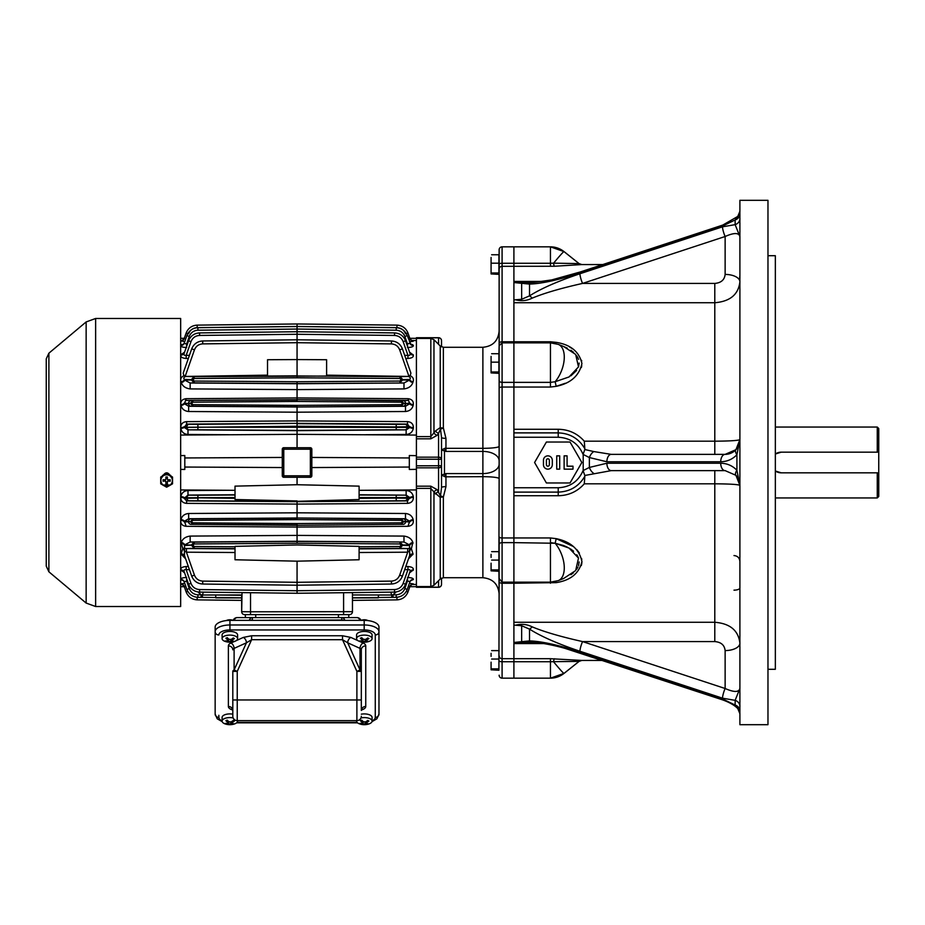 <?xml version="1.0" encoding="UTF-8"?>
<svg xmlns="http://www.w3.org/2000/svg" width="925" height="925" viewBox="0 0 925 925"><rect width="100%" height="100%" fill="white"/><g stroke="black" fill="none" stroke-linecap="round" stroke-linejoin="round"><path stroke-width="1.39" d="M491.637 353.72L498.91 353.72L498.91 373.342L491.083 372.902L491.083 356.391M491.083 365.259L491.083 359.49M491.083 372.405L491.083 368.855M498.91 362.149L491.637 362.149M498.91 371.966L491.637 371.966M242.038 592.601L241.668 611.691L250.536 611.795L250.536 614.639L245.368 614.639L245.368 617.599L245.368 614.639L244.628 614.639L349.5 614.639L348.76 614.639L348.76 617.599L252.375 617.599L252.375 620.016A4.428 2.012 180 0 0 249.843 620.374M348.76 614.639L338.423 614.639L338.423 617.599M416.412 489.926L359.097 490.331M407.497 503.362L407.52 500.899L404.826 500.749L297.064 501.651L407.52 500.899L409.856 497.592L406.144 495.083L406.133 490.539C410.087 490.84 412.481 492.852 413.29 496.563L413.371 497.268C413.348 500.98 411.394 503.015 407.497 503.362L297.064 504.09L297.064 512.808L405.474 513.491C409.602 513.907 412.157 515.919 413.14 519.515L413.278 520.197C413.706 523.77 411.926 525.816 407.948 526.313L409.706 521.238L405.485 518.728L297.064 518L297.064 512.808L188.654 513.491C184.526 513.907 181.971 515.919 180.976 519.515L180.849 520.197C180.421 523.77 182.202 525.816 186.179 526.313L184.422 521.238L188.642 518.728L297.064 518L401.207 518.867L403.786 521.723L409.833 521.943A3.688 1.734 -10.7 0 1 413.278 520.197M407.948 526.313L297.064 527.065L297.064 535.402L403.971 536.084C408.677 536.731 411.637 538.859 412.839 542.455L411.394 548.779L413.047 554.052L408.457 558.92M413.14 570.355A3.688 3.214 -160.7 0 0 409.706 572.39L409.833 572.02C410.538 570.216 409.914 569.43 407.971 569.627L407.948 566.539C411.937 566.852 413.706 567.996 413.278 569.985L409.555 572.829M407.497 577.512C411.394 577.628 413.359 578.264 413.371 579.432L410.527 580.877M409.393 583.27L413.394 583.918L412.076 584.265M390.743 592.139L391.726 595.006L378.383 594.995L378.394 597.515L352.46 597.827L396.235 597.307L393.009 597.342L392.998 594.821L391.726 595.006L396.212 594.787C400.363 594.509 403.231 592.451 404.826 588.612L407.243 589.398C405.208 594.324 401.542 596.96 396.235 597.307C401.542 596.96 405.208 594.324 407.243 589.398L409.925 581.744A3.688 3.515 -160.7 0 1 413.371 579.432L413.394 579.166M184.734 583.27L180.733 583.918L182.052 584.265M186.619 577.512C182.734 577.628 180.768 578.264 180.757 579.432L183.601 580.877M180.849 569.985A3.688 3.203 -19.3 0 1 184.295 572.02L188.561 584.184L184.295 572.02C183.589 570.216 184.214 569.43 186.156 569.627L186.179 566.539C182.19 566.852 180.41 567.996 180.849 569.985L184.572 572.829M359.097 546.768L399.924 546.478L401.08 545.38L399.924 543.958L297.064 543.241L297.064 535.402L190.157 536.084C185.451 536.731 182.491 538.859 181.288 542.455L182.734 548.779L181.069 554.052L185.671 558.92M180.757 497.268C180.78 500.98 182.734 503.015 186.619 503.362L297.064 504.09L297.064 501.651L186.607 500.899L184.202 498.321A3.688 1.052 6 0 0 180.757 497.268L180.838 496.563C181.647 492.852 184.04 490.84 187.995 490.539L187.983 495.083L235.019 494.759M180.664 489.949L235.019 490.331M180.664 435.051L297.064 434.357L297.064 423.673L396.212 424.332L396.235 426.922L297.064 426.252L184.272 427.408L186.607 424.101L297.064 423.349L297.064 420.91L186.619 421.638C182.734 421.997 180.768 424.02 180.757 427.732L180.838 428.437C181.658 432.148 184.04 434.16 187.995 434.461L187.983 429.917L184.272 427.408A3.688 1.029 174.2 0 1 180.838 428.437M405.474 411.509L405.485 406.272L401.207 406.133L401.196 404.653L402.618 403.554L401.196 402.178L401.207 400.698L407.971 400.456L297.064 399.692L401.207 400.698L403.786 403.277L401.207 406.133L297.064 407L405.485 406.272L409.706 403.762L407.948 398.687C411.937 399.195 413.706 401.23 413.278 404.803L413.14 405.485C412.157 409.093 409.59 411.093 405.474 411.509L297.064 412.192L297.064 407L188.642 406.272L184.422 403.762L186.179 398.687C182.19 399.195 180.41 401.23 180.849 404.803L180.976 405.485C181.971 409.093 184.537 411.093 188.654 411.509L297.064 412.192L297.064 420.91L407.497 421.638C411.394 421.997 413.359 424.02 413.371 427.732L413.29 428.437C412.469 432.148 410.087 434.16 406.133 434.461L406.144 429.917L409.856 427.408L407.52 424.101L297.064 423.349L197.904 424.332L197.892 427.177L186.885 427.257A2.59 2.44 -93.3 0 0 189.301 429.847L197.904 429.767L197.892 427.177L409.856 427.408A3.688 1.029 5.8 0 0 413.29 428.437M183.983 375.654L185.347 375.874L194.458 349.823L191.695 348.887C193.718 343.961 197.395 341.325 202.702 340.967C197.395 341.325 193.718 343.961 191.695 348.887L183.196 373.157L183.983 375.654C181.046 377.111 180.074 379.181 181.069 381.875L181.288 382.545C182.502 386.153 185.451 388.28 190.157 388.916L297.064 389.598L297.064 397.935L186.179 398.687M180.849 355.015C180.421 357.015 182.202 358.16 186.179 358.461L186.156 355.373C184.214 355.582 183.589 354.784 184.295 352.98L188.561 340.816L184.295 352.98A3.688 3.203 -160.7 0 1 180.849 355.015L180.976 354.645A3.688 3.214 -160.7 0 0 184.422 352.61L184.272 352.968M184.572 352.171L180.976 354.645M183.636 344.088L180.757 345.568C180.78 346.736 182.734 347.372 186.619 347.488M181.358 340.816L184.734 341.73M187.821 333.567L186.145 333.035C188.168 328.121 191.845 325.484 197.152 325.126C191.845 325.484 188.168 328.121 186.145 333.035L184.202 338.562A3.688 3.677 19.3 0 1 180.757 341.013L180.93 340.909M181.184 341.337L180.733 341.082A3.688 3.677 19.3 0 0 184.179 338.631L186.145 333.035M183.219 344.424L184.272 343.036A3.688 3.527 -160.7 0 1 180.838 345.36L181.092 345.013M181.612 344.69L182.329 344.412M180.733 345.834L180.757 345.568A3.688 3.515 -160.7 0 0 184.202 343.256L186.885 335.602C188.92 330.676 192.585 328.04 197.892 327.693C192.585 328.04 188.92 330.676 186.885 335.602L189.301 336.388C190.897 332.549 193.764 330.491 197.904 330.213L197.892 327.693L297.064 326.525L396.235 327.693C401.542 328.04 405.208 330.676 407.243 335.602L410.908 344.424M410.492 344.088L413.036 345.013M412.515 344.69L411.798 344.412M412.943 341.337L409.393 341.73M406.306 333.567L407.983 333.035C405.959 328.121 402.283 325.484 396.975 325.126C402.283 325.484 405.959 328.121 407.983 333.035C405.959 328.121 402.283 325.484 396.975 325.126C402.283 325.484 405.959 328.121 407.983 333.035L409.925 338.562A3.688 3.677 160.7 0 0 413.371 341.013L413.394 341.082A3.688 3.677 160.7 0 1 409.948 338.631L407.983 333.035L409.948 338.631L408.307 338.619M409.856 343.036A3.688 3.527 -19.3 0 0 413.29 345.36L413.371 345.568C413.348 346.736 411.394 347.372 407.497 347.488M409.555 352.171L413.278 355.015C413.706 357.015 411.926 358.16 407.948 358.461L407.971 355.373C409.914 355.582 410.538 354.784 409.833 352.98L409.856 352.968M410.145 375.654L408.781 375.874L399.669 349.823L402.433 348.887C400.409 343.961 396.733 341.325 391.425 340.967C396.733 341.325 400.409 343.961 402.433 348.887L410.92 373.157L410.145 375.654C413.082 377.111 414.053 379.181 413.047 381.875L412.839 382.545C411.625 386.153 408.677 388.28 403.971 388.916L297.064 389.598L297.064 381.759L194.204 381.042L193.048 379.932L194.204 378.522L297.064 377.805L297.064 375.955L399.935 376.672L402.826 379.62L399.935 382.892L399.924 381.042L401.08 379.62L399.924 378.522L297.064 377.805M416.412 435.074L297.064 434.357L297.064 447.723M297.064 561.174L235.019 559.764L235.019 546.374L297.064 544.964L359.097 546.374L359.097 559.764L297.064 561.174L297.064 582.299L391.414 581.108C395.391 580.842 398.143 578.865 399.669 575.177L407.705 552.19L407.705 548.537L409.717 548.178A3.688 1.746 -123.4 0 1 411.394 548.779A3.688 1.792 122.7 0 0 409.717 550.757A3.688 1.387 66 0 1 409.717 548.178L409.393 544.883L403.982 542.004L297.064 541.275L190.145 542.004L184.722 544.883L191.302 545.068L194.192 548.328L235.019 548.606M403.15 400.664A2.59 2.44 87.5 0 1 405.566 403.242L402.618 403.277M402.618 403.554L409.706 403.762A3.688 1.711 -169.5 0 0 413.14 405.485M401.08 379.932L409.393 380.117L403.982 382.996L297.064 383.725L190.145 382.996L184.722 380.117L184.514 379.435L191.302 379.62L194.192 376.672L326.606 376.047L326.606 359.733L297.064 359.571L297.064 323.97L396.975 325.126L297.064 323.97L396.975 325.126L396.964 327.647L297.064 326.49L197.164 327.647L197.152 325.126L297.064 323.97M413.14 519.515A3.688 1.711 -10.5 0 0 409.706 521.238L402.618 521.446L401.196 520.347L401.207 518.867L403.15 518.832A2.59 2.44 87.5 0 1 405.566 521.411L405.566 521.758A2.59 2.44 -87.5 0 1 403.15 524.336L297.064 525.308L403.15 524.336M402.618 521.723L403.786 521.723L401.207 524.302L401.196 522.822L402.618 521.446M311.829 467.553L409.324 467.044L409.324 469.472L416.412 469.333L416.412 488.388L416.412 486.18L430.83 486.18L437.097 489.637A4.428 2.787 -36.1 0 0 433.964 492.019L430.83 488.388L416.412 488.388L416.412 586.658L409.324 586.716M311.829 449.145L311.829 475.855M310.418 477.265L283.767 477.277A1.48 1.48 0 0 1 282.287 475.797L282.298 475.855M186.619 503.362L186.607 500.899L189.301 500.749L297.064 501.327L359.097 499.523L359.097 486.134L297.064 484.723L297.064 477.277M352.46 600.383L396.975 599.874C402.283 599.516 405.959 596.879 407.983 591.965C405.959 596.879 402.283 599.516 396.975 599.874L352.46 600.383L352.46 597.885L378.302 597.897M393.009 597.342L378.394 597.515M368.508 597.897L357.628 597.885M352.46 594.96L378.383 594.995L352.46 594.96L352.46 593.191L352.46 611.691L352.46 598.394M352.46 597.827L352.46 595.295L352.46 597.827M394.917 597.319L392.535 597.353M352.46 595.943L352.46 598.209M413.371 583.987A3.688 3.677 19.3 0 0 409.925 586.438L407.983 591.965L409.948 586.369L408.307 586.381M409.925 586.438L412.261 584.218L409.948 586.369A3.688 3.677 19.3 0 1 413.394 583.918M407.243 589.398L409.856 581.964A3.688 3.527 -160.7 0 1 413.29 579.64M409.925 581.744L407.52 580.912L407.497 578.668M395.958 592L392.998 594.821M413.278 569.985A3.688 3.203 -160.7 0 0 409.833 572.02L405.566 584.184C403.543 589.109 399.866 591.746 394.559 592.093C399.866 591.746 403.543 589.109 405.566 584.184L403.15 583.374L407.971 569.627L404.699 569.661M359.097 552.526L407.705 552.19L409.717 550.757L409.613 555.601L402.433 576.113C400.409 581.039 396.733 583.675 391.425 584.033C396.733 583.675 400.409 581.039 402.433 576.113L399.669 575.177M413.29 496.563A3.688 1.029 174.2 0 0 409.856 497.592L359.097 497.569M396.212 500.668L396.235 498.078L409.925 498.321A3.688 1.052 174 0 1 413.371 497.268M399.924 543.958L399.935 542.108L402.826 545.068L399.935 548.328L359.097 548.606M395.31 592.058L395.553 592.74M352.09 592.601L352.46 593.191M409.324 467.044L409.324 455.528L416.412 455.667L416.412 338.342L409.324 338.284M409.393 556.214A3.688 2.717 -160.7 0 1 412.839 554.642M409.613 555.601A3.688 2.694 -160.7 0 1 413.047 554.052M413.047 543.125A3.688 2.382 -17.2 0 0 409.613 545.565L401.08 545.38M412.839 542.455A3.688 2.37 -17 0 0 409.393 544.883L401.08 545.068M403.971 536.084L403.982 542.004L297.064 541.391L194.192 542.108L191.302 545.068L193.048 545.068L194.204 543.958L194.192 542.108L190.145 542.004L190.157 536.084M405.474 513.491L405.485 518.728L403.15 518.832M282.298 449.145L282.287 449.203A1.48 1.48 0 0 1 283.767 447.723L310.418 447.735M409.324 457.956L311.829 457.447M186.179 526.313L297.064 527.065L297.064 525.308L190.978 524.336A2.59 2.44 -92.5 0 1 188.561 521.758L184.295 521.943A3.688 1.734 -169.3 0 0 180.849 520.197M391.414 581.108L391.425 584.033L297.064 585.213L297.064 582.299L202.714 581.108C198.736 580.842 195.984 578.865 194.458 575.177L186.422 552.19L186.422 548.537L184.41 548.178A3.688 1.746 -56.6 0 0 182.734 548.779A3.688 1.792 57.3 0 1 184.41 550.757A3.688 1.387 114 0 0 184.41 548.178L184.722 544.883A3.688 2.37 -163 0 0 181.288 542.455M297.064 592.162L297.064 593.272L199.569 592.093C194.262 591.746 190.585 589.109 188.561 584.184C190.585 589.109 194.262 591.746 199.569 592.093L199.58 589.56L297.064 590.728L394.547 589.56L394.559 592.093L297.064 593.272L297.064 582.299M404.699 355.339L407.971 355.373L403.15 341.626L405.566 340.816C403.543 335.891 399.866 333.254 394.559 332.908C399.866 333.254 403.543 335.891 405.566 340.816L409.833 352.98A3.688 3.203 -19.3 0 0 413.278 355.015M407.497 346.332L407.52 344.088L404.826 336.388L407.243 335.602C405.208 330.676 401.542 328.04 396.235 327.693L297.064 326.525L297.064 329.057L396.212 330.213L396.235 327.693M406.711 344.077L409.925 343.256A3.688 3.515 -19.3 0 0 413.371 345.568M412.839 382.545A3.688 2.37 -163 0 1 409.393 380.117L409.613 379.435C410.885 378.198 410.446 377.203 408.295 376.44L326.606 375.145M413.371 427.732A3.688 1.052 6 0 1 409.925 426.679L396.235 426.922L396.212 429.767L297.064 430.426L197.904 429.767M407.497 421.638L407.52 424.101L404.826 424.251A2.59 2.44 86.7 0 1 407.243 426.841L407.243 427.257A2.59 2.44 -86.7 0 1 404.826 429.847L396.212 429.767M403.15 406.167A2.59 2.44 -87.5 0 0 405.566 403.589L409.833 403.057A3.688 1.734 -169.3 0 0 413.278 404.803M193.048 379.62L191.302 379.932L194.192 382.892L297.064 383.609L403.982 382.996L403.971 388.916M401.08 379.62L409.613 379.435A3.688 2.382 -162.8 0 0 413.047 381.875M413.14 354.645A3.688 3.214 -19.3 0 1 409.706 352.61M394.559 332.908L297.064 331.728L394.559 332.908L394.547 335.44L297.064 334.272L297.064 331.728L199.569 332.908C194.262 333.254 190.585 335.891 188.561 340.816C190.585 335.891 194.262 333.254 199.569 332.908L199.58 335.44L297.064 334.272M297.064 339.787L391.425 340.967L391.414 343.892L297.064 342.701L297.064 339.787L202.702 340.967L297.064 339.787M401.196 402.178L297.064 401.45L297.064 399.97L186.156 400.456L297.064 399.692L297.064 397.935L407.948 398.687M283.709 477.265L283.767 475.797L282.287 475.797L282.287 449.203L283.767 449.203L283.767 475.797L310.361 475.797L310.361 477.277A1.48 1.48 0 0 0 311.829 475.797L310.361 475.797L310.361 449.203L283.767 449.203L283.709 447.735M311.829 449.203A1.48 1.48 0 0 0 310.361 447.723L310.361 449.203L311.829 449.203M191.51 521.446L192.932 520.347L192.92 518.867L190.342 521.723L188.561 521.758L191.51 521.446L190.342 521.723L192.92 524.302L297.064 525.03L297.064 523.55L192.932 522.822L191.51 521.723M401.196 520.347L297.064 519.619L297.064 518.15L190.978 518.832A2.59 2.44 92.5 0 0 188.561 521.411L184.422 521.238A3.688 1.711 -169.5 0 0 180.976 519.515M399.924 546.478L399.935 548.328L407.705 548.537L359.097 548.872M190.978 400.664A2.59 2.44 92.5 0 0 188.561 403.242L190.342 403.277L192.92 406.133L192.932 404.653L191.51 403.277L192.932 402.178L297.064 401.45M188.654 411.509L188.642 406.272L190.978 406.167L297.064 406.85L297.064 405.381L192.932 404.653M326.606 375.885L408.295 376.44L399.935 376.672L399.924 378.522M297.064 500.934L235.019 499.523L235.019 486.134L297.064 484.723M250.536 592.705L250.536 611.795L352.46 611.691A2.96 2.96 0 0 1 349.5 614.639M297.064 375.851L297.064 359.571L267.522 359.733L267.522 376.047L297.064 375.851M192.932 402.178L192.92 400.698L190.342 403.277L191.51 403.277M191.51 403.554L184.422 403.762A3.688 1.711 -10.5 0 1 180.976 405.485M180.664 469.391L184.803 469.472L184.803 467.044L282.287 467.553M198.389 597.365L197.164 597.353L197.152 599.874C191.845 599.516 188.168 596.879 186.145 591.965C188.168 596.879 191.845 599.516 197.152 599.874L241.668 600.383L197.152 599.874L241.668 600.383L241.668 597.885L215.826 597.897M241.668 595.295L241.668 597.827L197.892 597.307C192.585 596.96 188.92 594.324 186.885 589.398C188.92 594.324 192.585 596.96 197.892 597.307L241.668 597.827L241.668 595.295L215.745 594.995L215.733 597.515M198.17 592L201.13 594.821L202.402 595.006L201.13 594.821L201.118 597.342M203.384 592.139L202.402 595.006L241.668 594.96M225.619 597.897L236.499 597.885M199.21 597.319L201.592 597.353M180.757 583.987A3.688 3.677 160.7 0 1 184.202 586.438L186.145 591.965L184.179 586.369L186.145 591.965L187.821 591.433M180.733 583.918A3.688 3.677 160.7 0 1 184.179 586.369L185.821 586.381M180.838 579.64A3.688 3.527 -19.3 0 1 184.272 581.964L186.885 589.398L189.301 588.612L186.607 580.912L186.619 578.668M180.757 579.432A3.688 3.515 -19.3 0 1 184.202 581.744L186.7 581.166M235.019 552.526L186.422 552.19L184.41 550.757L184.514 555.601L191.695 576.113L184.722 556.214A3.688 2.717 -19.3 0 0 181.288 554.642M197.904 500.668L197.892 498.078L184.202 498.321L187.983 495.083L189.301 495.153A2.59 2.44 93.3 0 0 186.885 497.743L235.019 497.569M191.695 576.113C193.718 581.039 197.395 583.675 202.702 584.033C197.395 583.675 193.718 581.039 191.695 576.113L194.458 575.177M198.806 592.058L198.574 592.74M244.628 614.639A2.96 2.96 0 0 1 241.668 611.691L241.668 598.394M184.295 586.716L180.664 586.681M184.803 467.044L184.803 455.528L180.664 455.609M184.272 572.032L184.422 572.39A3.688 3.214 -19.3 0 0 180.976 570.355M184.514 555.601A3.688 2.694 -19.3 0 0 181.069 554.052M181.069 543.125A3.688 2.382 -162.8 0 1 184.514 545.565L193.048 545.068M188.654 513.491L188.642 518.728L190.978 518.832M189.301 500.749A2.59 2.44 -93.3 0 1 186.885 498.159L184.272 497.592A3.688 1.029 5.8 0 0 180.838 496.563M184.803 457.956L282.287 457.447M202.714 581.108L202.702 584.033L297.064 585.213M180.664 338.319L184.295 338.284M185.821 338.619L184.179 338.631M186.619 346.332L186.607 344.088L184.202 343.256M181.069 381.875A3.688 2.382 -17.2 0 0 184.514 379.435C183.242 378.198 183.682 377.203 185.833 376.44L267.522 375.145M180.757 427.732A3.688 1.052 174 0 0 184.202 426.679L186.885 426.841A2.59 2.44 93.3 0 1 189.301 424.251L186.607 424.101L186.619 421.638M190.978 406.167A2.59 2.44 -92.5 0 1 188.561 403.589L184.295 403.057A3.688 1.734 -10.7 0 1 180.849 404.803M193.048 379.932L184.722 380.117A3.688 2.37 -17 0 1 181.288 382.545M194.204 381.042L194.192 382.892L190.145 382.996L190.157 388.916M192.932 522.822L192.92 524.302L190.978 524.336M235.019 546.768L194.204 546.478L194.192 548.328L186.422 548.537L235.019 548.872M267.522 375.885L185.833 376.44L194.192 376.672L194.204 378.522M491.083 554.318L491.083 557.417M491.637 551.658L498.91 551.658L498.91 571.28L491.083 570.841L491.083 563.186M491.083 570.332L491.083 566.794M498.91 569.893L491.637 569.893M498.91 560.087L491.637 560.087M491.637 254.757L498.91 254.757L498.91 274.378L491.083 273.939L491.083 257.428M491.083 273.43L491.083 269.892M491.083 266.284L491.083 260.515M498.91 263.186L491.637 263.186M498.91 272.991L491.637 272.991M46.25 497.951L46.25 486.134M46.25 482.445L46.25 472.097M46.25 467.668L46.25 457.332M46.25 501.639L46.25 500.911L46.25 501.639M46.25 556.295L46.25 552.607M46.25 438.866L46.25 427.049M46.25 408.584L46.25 409.324M46.25 424.089L46.25 423.361L46.25 424.089M46.25 453.632L46.25 441.815M48.886 571.8L46.25 566.146L46.25 358.854L48.886 353.2L48.886 571.8L86.141 603.065L86.141 321.935L48.886 353.2M46.25 469.148L46.25 468.408M46.25 456.592L46.25 455.852M95.633 606.522L180.664 606.522L180.664 318.478L95.633 318.478L95.633 606.522L86.141 603.065M170.57 485.001L162.708 485.001M162.199 477.115C165.159 471.415 168.107 471.415 171.067 477.115M170.408 485.093L166.673 487.174M166.639 487.197L160.73 483.81L160.73 477.046L166.639 473.658L172.547 477.046L172.547 483.81L166.639 487.197L162.858 485.093M166.639 473.658L170.743 475.45M162.534 475.45L166.639 473.103M166.639 486.215A5.758 5.723 -0 0 1 161.644 477.647A5.758 5.723 -0 0 1 171.622 477.647A5.758 5.723 -0 0 1 166.639 486.215M165.899 481.694L165.899 484.018L167.379 484.018L167.379 481.694A0.74 0.728 -0 0 1 168.107 480.965L170.177 480.965L170.177 479.763L168.107 479.763A0.74 0.728 180 0 1 167.379 479.034L167.379 476.988L165.899 476.988L165.899 479.034A0.74 0.728 180 0 1 165.159 479.763L163.089 479.763L163.089 481.231L165.159 480.965A0.74 0.728 -0 0 1 165.899 481.694L165.899 483.752L167.379 483.752L167.379 481.694M165.899 481.971A0.74 0.728 180 0 0 165.159 481.231M168.107 480.965L170.177 481.231L170.177 479.763M168.107 481.231A0.74 0.728 180 0 0 167.379 481.971M163.089 479.763L163.089 480.965L165.159 480.965M167.379 478.768L167.379 476.988M165.899 476.988L165.899 478.768M341.753 620.374L341.753 617.599L356.888 617.599L348.76 617.599M233.135 620.374A4.428 4.428 0 0 1 237.239 617.599L252.375 617.599A4.428 3.307 90 0 0 249.299 620.374M237.239 617.599A4.428 3.307 90 0 0 234.175 620.374M252.375 620.374L341.753 620.016A4.428 2.012 0 0 1 344.285 620.374M360.993 620.374A4.428 4.428 0 0 0 356.888 617.599A4.428 3.307 90 0 1 359.952 620.374M356.645 720.644A7.758 3.515 180 0 0 356.576 721.107A7.758 3.515 180 0 0 358.345 723.35A7.758 3.515 180 0 0 359.883 723.997A14.684 14.684 0 0 0 368.786 723.997A7.758 3.515 180 0 0 372.081 721.107L372.081 717.43A7.758 3.515 180 0 0 361.317 714.181M361.941 723.269L362.149 722.321L361.941 723.269A14.65 10.071 118.8 0 1 359.779 723.408A13.736 7.793 69.5 0 0 360.912 724.032A14.65 10.071 -61.2 0 0 363.074 723.882L363.074 722.101A1.48 0.671 -0 0 1 363.768 721.962M366.716 721.199L366.716 722.518A14.65 10.071 -61.2 0 0 368.878 721.038A13.736 7.793 -110.5 0 1 367.757 720.425A14.65 10.071 118.8 0 1 365.595 721.893L363.513 721.812A14.65 8.302 -110.5 0 1 361.721 720.159A13.736 9.447 118.8 0 1 360.357 720.668A14.65 8.302 69.5 0 0 362.149 722.321L362.149 720.587M366.716 722.518L366.52 723.466L366.716 722.518M364.97 722.113A1.48 0.671 -0 0 1 365.155 722.194L365.155 723.974A14.65 8.302 69.5 0 0 366.936 724.287A13.736 9.447 -61.2 0 0 368.3 723.778A14.65 8.302 -110.5 0 1 366.52 723.466M365.155 723.974L363.074 723.882M372.081 721.107A7.758 3.515 180 0 0 360.97 717.939M360.912 723.396L360.912 724.032M362.484 722.332L363.074 722.101M365.155 722.194L366.184 722.76M366.936 723.581L366.936 724.287M362.473 720.922A1.48 0.671 -0 0 1 362.484 720.968L362.484 722.83M359.663 641.441L363.155 643.025A8.868 4.024 -0 0 1 365.745 645.87A4.428 3.943 -0 0 0 361.317 649.824L361.317 710.446A4.428 3.943 0 0 1 365.745 706.503A8.868 4.024 -0 0 1 363.155 709.348L361.328 710.169M350.829 637.429A4.428 2.787 114.4 0 0 347.696 642.794L342.504 639.707L251.623 639.707L237.239 671.377L237.239 720.644L356.888 720.644L356.888 671.377L360.022 669.954L360.022 648.39L347.696 642.794L360.022 669.954A4.428 2.012 180 0 1 361.317 671.377L356.888 671.377L342.504 639.707L342.504 635.753L350.829 637.429L358.137 640.747M356.888 720.644A4.428 4.428 0 0 0 361.317 716.216M232.811 671.377L232.811 699.971L232.811 671.377L237.239 671.377L234.106 669.954A4.428 2.012 180 0 0 232.811 671.377M237.239 720.644A4.428 4.428 0 0 1 232.811 716.216L232.811 699.971L361.317 699.971M218.855 715.291L218.855 717.395A3.688 3.295 180 0 1 215.155 714.1L215.155 627.081A14.777 6.706 -0 0 1 229.932 620.374L229.932 624.976L364.196 624.976L364.196 620.374L229.932 620.374M364.196 620.374A14.777 6.706 -0 0 1 378.972 627.081L378.972 714.1A3.688 3.295 180 0 1 375.272 717.395L375.272 634.978A11.077 5.03 180 0 0 364.196 629.948L229.932 629.948A11.077 5.03 180 0 0 218.855 634.978A3.688 3.295 180 0 1 215.155 631.683A14.777 6.706 -0 0 1 229.932 624.976L229.932 629.948M251.623 635.753L251.623 639.707L246.432 642.794A4.428 2.787 65.6 0 0 243.298 637.429L251.623 635.753L342.504 635.753M570.031 482.966L581.848 462.5L570.031 442.034L546.398 442.034L534.581 462.5L546.398 482.966L570.031 482.966M552.306 464.72A4.428 4.428 0 0 1 547.877 469.148A4.428 4.428 0 0 1 543.449 464.72L543.449 460.28A4.428 4.428 0 0 1 547.877 455.852A4.428 4.428 0 0 1 552.306 460.28L552.306 464.72M546.398 464.72L546.398 460.28A1.48 1.48 0 0 1 547.877 458.812A1.48 1.48 0 0 1 549.357 460.28L549.357 464.72A1.48 1.48 0 0 1 547.877 466.188A1.48 1.48 0 0 1 546.398 464.72M556.734 455.852L556.734 469.148L559.694 469.148L559.694 455.852L556.734 455.852M567.083 455.852L564.123 455.852L564.123 469.148L572.991 469.148L572.991 466.188L567.083 466.188L567.083 455.852M437.097 489.637L440.485 495.962A4.428 1.168 -150.3 0 1 443.364 497.026A4.428 1.33 -0 0 0 440.231 497.407L433.964 492.019L433.964 585.282L440.231 579.015L440.231 497.407A4.428 3.053 -102.9 0 1 440.485 495.962L441.526 487.556A4.428 0.925 180 0 1 445.954 486.631L443.364 497.026L443.364 577.72L440.231 579.015M441.526 462.5L441.526 437.444L440.485 429.038A4.428 3.053 102.9 0 1 440.231 427.593A4.428 1.33 180 0 0 443.364 427.974L445.954 438.369L445.954 448.324L482.885 448.324L482.885 347.28L443.364 347.28L443.364 427.974A4.428 1.168 150.3 0 1 440.485 429.038L438.566 433.305A4.428 2.798 35.2 0 1 435.432 430.981L440.231 427.593L440.231 345.985L443.364 347.28M435.432 494.019A4.428 2.798 -35.2 0 1 438.566 491.695L438.566 467.83A2.96 2.093 -0 0 0 441.526 465.738L441.526 459.262A2.96 2.093 180 0 0 438.566 457.17L438.566 433.305L437.097 435.363L430.83 438.82L416.412 438.82L416.412 436.612L430.83 436.612L435.432 430.981M443.364 577.72L482.885 577.72L482.885 476.676A16.245 2 180 0 1 499.13 478.676L499.13 343.568A2.96 1.804 -0 0 1 502.09 341.764L502.09 342.851L550.444 342.851L550.444 341.764L513.907 341.764L513.907 246.836L513.907 266.296L502.09 266.296L502.09 341.764L513.907 341.764L513.907 382.372L513.907 266.296L554.445 266.25L581.813 264.573A4.428 4.428 -110 0 1 579.05 263.602L579.119 263.66M550.444 658.704L581.813 660.427A4.428 4.428 110 0 0 579.05 661.398L563.996 673.412A215.664 8.811 51.4 0 0 564.111 673.354L579.096 661.387L550.444 661.733L550.444 658.704L513.907 658.704L513.907 542.628L513.907 583.236L502.09 583.236L502.09 658.704L513.907 658.704L513.907 678.164L513.907 642.459L529.528 640.909C541.206 641.222 558.006 644.922 579.929 651.986L722.506 698.918L735.144 705.047L735.144 700.352L722.506 698.178L579.929 651.246C558.006 643.881 541.206 636.516 529.528 629.139L521.654 625.728L513.907 625.08L513.907 642.459M416.412 587.283L438.566 587.283A2.96 2.96 0 0 0 441.526 584.334L441.526 578.113L441.526 584.334A2.96 2.856 180 0 1 438.566 587.19L416.412 587.283L416.412 586.658M416.412 469.333L416.412 455.667M416.412 338.342L416.412 337.717L438.566 337.81A2.96 2.856 -0 0 1 441.526 340.666L441.526 346.887L441.526 340.666A2.96 2.96 0 0 0 438.566 337.717L416.412 337.717M499.13 346.274L498.91 354.969M583.074 454.406L584.82 449.527L593.769 451.562A7.388 4.035 118.3 0 0 589.364 457.551L583.074 454.406C578.356 443.549 570.066 437.837 558.214 437.248L513.907 437.248L513.907 387.043L502.09 387.043A2.96 1.122 -0 0 0 499.13 388.165L499.13 446.324A16.245 2 180 0 1 482.885 448.324L482.885 451.423L445.954 451.423L441.526 449.908L445.214 448.174L445.954 448.324L445.954 451.423M498.91 668.995L499.13 581.432A2.96 1.804 180 0 0 502.09 583.236L502.09 582.149L550.444 582.149L550.444 542.628L555.139 543.264L513.907 542.628L513.907 537.957L513.907 542.628L502.09 542.628L502.09 582.149L499.13 578.553L499.13 581.432L499.13 578.553M499.13 650.761L498.91 651.871M499.13 579.189L499.13 536.835A2.96 1.122 -0 0 0 502.09 537.957L513.907 537.957L513.907 487.752L558.214 487.752C570.066 487.163 578.356 481.439 583.074 470.594L589.364 467.449L606.881 463.24L720.725 463.24C727.096 463.356 732.484 465.691 736.913 470.27L739.896 485.394L735.918 475.311L725.131 470.628L611.286 470.628L584.82 475.473L583.074 470.594M499.13 351.812L499.13 249.796A2.96 2.96 0 0 1 502.09 246.836L550.444 246.836A21.691 21.645 180 0 1 563.996 251.588L579.05 263.602L553.624 263.151A4.428 0.89 -91.5 0 0 554.445 266.25M498.91 273.129L499.13 274.239M482.885 347.28C492.748 346.32 498.17 340.909 499.13 331.034L499.13 354.969M499.13 478.676L498.91 552.896M498.91 570.031L499.13 593.966C498.17 584.091 492.748 578.68 482.885 577.72M499.13 581.432L499.13 573.188M499.13 345.811L502.09 342.851L502.09 382.372L513.907 382.372L513.907 387.043L513.907 382.372L550.444 382.372L555.139 381.736L569.072 376.938L578.495 366.901L575.674 354.448L563.649 346.517L567.279 348.158M502.09 678.164L550.444 678.164A21.691 21.645 -0 0 0 563.996 673.412A21.691 21.645 -0 0 1 550.444 678.164L550.444 661.733L502.09 661.733L502.09 678.164A2.96 2.96 0 0 1 499.13 675.204M441.526 475.092L445.954 473.577L482.885 473.577L482.885 476.676L445.214 476.826L441.526 475.092L441.526 469.148M416.412 465.807L441.526 465.738L441.526 487.556M441.526 437.444A4.428 0.925 180 0 0 445.954 438.369M437.097 435.363A4.428 2.787 36.1 0 1 433.964 432.981L433.964 339.718L430.83 338.423L416.412 338.423M445.214 476.826A4.428 0.624 78.6 0 0 444.474 473.692L444.474 451.308A4.428 0.624 -78.6 0 0 445.214 448.174M739.896 724.691L739.896 200.309L767.97 200.309L767.97 724.691L739.896 724.691M579.096 661.387L581.837 660.438L602.765 660.438M581.305 565.591L581.767 563.568M581.779 563.475L581.929 561.463M581.779 559.382L581.663 558.735M579.385 553.034L576.807 549.647M573.396 546.525L556.202 538.662L550.444 537.957L556.202 538.662C570.656 541.645 579.235 549.242 581.929 561.475C579.212 573.315 570.632 580.368 556.202 582.634L513.907 583.236L513.907 622.271L714.794 622.271C730.033 623.485 738.404 630.457 739.896 643.199A14.777 7.388 -0 0 1 725.131 650.576C724.529 645.118 721.084 642.112 714.794 641.58L714.794 483.81C730.033 483.914 738.404 484.446 739.896 485.394A14.777 14.777 0 0 0 738.451 479.011M550.444 341.764L556.202 342.366C570.656 344.643 579.235 351.708 581.929 363.537C579.212 375.781 570.632 383.378 556.202 386.338L550.444 387.043L556.202 386.338L565.302 383.262M581.363 367.526L581.767 365.664M581.698 360.981L581.548 360.299M573.408 349.315L569.546 346.967M513.907 625.08L513.907 622.271M550.444 542.628L550.444 537.957L513.907 537.957L513.907 492.112L558.214 492.112L558.214 495.731L513.907 495.731M513.907 437.248L513.907 487.752M558.214 437.248L558.214 432.888L513.907 432.888L513.907 387.043L550.444 387.043L550.444 382.372L555.139 381.736L556.202 386.338M714.794 470.628L714.794 483.81L584.288 483.81C577.373 491.568 568.69 495.546 558.214 495.731M513.907 429.269L558.214 429.269C568.678 429.454 577.362 433.432 584.288 441.19L714.794 441.19C730.068 441.075 738.439 440.543 739.896 439.606L736.913 454.73C732.484 459.309 727.096 461.644 720.725 461.76L606.881 461.76L589.364 457.551L589.364 467.449A7.388 4.035 -118.3 0 0 593.769 473.438M584.288 483.81L584.831 476.283C578.853 486.411 569.973 491.684 558.214 492.112L558.214 487.752M558.214 429.269L558.214 432.888C569.997 433.316 578.865 438.6 584.831 448.717L584.288 441.19M584.831 476.283L584.82 475.473M584.82 449.527L584.831 448.717M767.97 669.295L775.347 669.295L775.347 255.705L767.97 255.705M564.111 251.646L550.444 246.836L550.444 263.267L553.624 263.151A23.634 0.971 128.6 0 1 563.996 251.588A215.664 8.811 128.6 0 1 564.111 251.646L579.096 263.613L581.837 264.562L602.765 264.562M720.725 463.24A7.388 4.405 -90 0 0 725.131 470.628A14.777 14.777 0 0 1 725.373 470.628M735.918 449.689L739.896 439.606A14.777 14.777 0 0 1 725.131 454.372L735.918 449.689A7.388 3.342 43.1 0 0 736.913 454.73L736.913 470.27A7.388 3.342 -43.1 0 0 735.918 475.311A14.777 14.777 0 0 1 737.768 477.751M593.769 451.562L611.286 454.372L725.131 454.372A7.388 4.405 90 0 0 720.725 461.76M611.286 470.628A7.388 4.405 -90 0 1 606.881 463.24M611.286 454.372A7.388 4.405 90 0 0 606.881 461.76M513.907 299.92L521.654 299.272L529.528 295.861C541.206 288.484 558.006 281.119 579.929 273.754L722.506 226.822L735.144 224.648L735.144 219.953L722.506 226.082L579.929 273.014C558.006 280.078 541.206 283.778 529.528 284.091L513.907 282.541M739.896 218.658A7.388 6.394 -0 0 1 735.144 224.648L739.896 236.592C738.959 232.603 734.034 232.568 725.131 236.499L582.553 283.42C560.631 288.334 543.831 293.248 532.153 298.162C527.03 300.706 521.665 301.296 516.058 299.92M714.794 454.372L714.794 302.729C730.068 301.492 738.439 294.508 739.896 281.801A14.777 7.388 180 0 0 725.131 274.424C724.541 279.87 721.095 282.877 714.794 283.42L582.553 283.42A7.388 1.307 -108.2 0 1 579.929 273.754M516.058 282.541L532.153 282.692A7.388 4.452 89.9 0 0 532.129 282.692L532.129 282.692A7.388 4.452 89.9 0 0 529.528 284.091L529.528 295.861A7.388 2.22 -123.3 0 1 532.153 298.162M532.072 282.692L551.728 279.917L580.252 271.973A7.388 1.307 71.8 0 0 579.929 273.014M580.252 271.973L722.818 225.052A7.388 1.307 71.8 0 0 722.506 226.082M722.818 225.052L737.78 216.427L735.144 219.953A7.388 6.394 -0 0 0 739.896 213.976M725.131 274.424L725.131 236.499A7.388 1.307 -108.2 0 1 722.506 226.822M516.058 625.08C521.665 623.704 527.03 624.294 532.153 626.838C543.831 631.752 560.631 636.666 582.553 641.58A7.388 1.307 108.2 0 0 579.929 651.246M714.794 641.58L582.553 641.58L725.131 688.501C734.034 692.432 738.959 692.397 739.896 688.408L735.144 700.352A7.388 6.394 -0 0 1 739.896 706.342M532.072 642.308L532.129 642.308A7.388 4.452 -89.9 0 1 529.528 640.909L529.528 629.139A7.388 2.22 123.3 0 0 532.153 626.838M739.896 711.024A7.388 6.394 -0 0 0 735.144 705.047L737.78 708.573C734.612 705.312 729.628 702.445 722.818 699.947L565.533 648.541C551.67 644.436 534.338 641.8 532.129 642.308A7.388 4.452 -89.9 0 0 532.153 642.308L516.058 642.459M725.131 650.576L725.131 688.501A7.388 1.307 108.2 0 0 722.506 698.178M722.818 699.947A7.388 1.307 -71.8 0 1 722.506 698.918M580.252 653.027A7.388 1.307 -71.8 0 1 579.929 651.986M570.887 350.274L573.535 352.298M576.784 355.894L577.778 357.547M577.824 357.64L578.553 359.363M579.154 363.051L578.541 366.751M576.657 370.416L570.898 375.828M556.202 538.662L555.139 543.264A23.634 12.788 68.2 0 1 564.169 565.325A23.634 12.788 68.2 0 1 558.295 580.623L563.649 578.483L575.662 570.563L578.495 558.11L569.095 548.074L555.139 543.264L563.348 545.461M563.394 545.472L567.279 547.126M570.378 548.849L573.569 551.207M576.772 554.746L577.755 556.387M577.836 556.549L578.541 558.249M579.154 561.949L578.53 565.695M577.952 567.118L576.772 569.141M573.512 572.725L570.91 574.714M555.717 343.533A4.428 0.705 102.1 0 0 556.202 342.366M563.996 673.412A23.634 0.971 51.4 0 1 553.624 661.849A4.428 0.89 91.5 0 1 554.445 658.75M555.717 581.467A4.428 0.705 -102.1 0 1 556.202 582.634M781.255 472.837L775.347 470.987A10.337 10.337 0 0 0 781.255 472.837L878.75 472.837L878.75 496.471L877.27 497.951L877.27 472.837M775.347 454.013L781.255 452.163A10.337 10.337 0 0 0 775.347 454.013M877.27 452.163L877.27 427.049L878.75 428.529L878.75 452.163L781.255 452.163M878.75 472.837L878.75 452.163M372.081 638.632L372.081 634.943A7.758 3.515 180 0 0 364.334 631.428A7.758 3.515 180 0 0 356.576 634.943L356.576 638.632A7.758 3.515 180 0 0 358.345 640.875A7.758 3.515 180 0 0 359.883 641.511A14.684 14.684 0 0 0 368.786 641.511A7.758 3.515 180 0 0 372.081 638.632A7.758 3.515 180 0 0 364.334 635.105A7.758 3.515 180 0 0 356.576 638.632M361.941 640.782L362.149 639.834L361.941 640.782A14.65 10.071 118.8 0 1 359.779 640.921A13.736 7.793 69.5 0 0 360.912 641.545A14.65 10.071 -61.2 0 0 363.074 641.407L363.074 639.626A1.48 0.671 -0 0 1 363.768 639.476M366.716 638.712L366.716 640.042A14.65 10.071 -61.2 0 0 368.878 638.562A13.736 7.793 -110.5 0 1 367.757 637.938A14.65 10.071 118.8 0 1 365.595 639.418L363.513 639.325A14.65 8.302 -110.5 0 1 361.721 637.672A13.736 9.447 118.8 0 1 360.357 638.181A14.65 8.302 69.5 0 0 362.149 639.834L362.149 638.111M366.716 640.042L366.52 640.979L366.716 640.042M364.97 639.626A1.48 0.671 -0 0 1 365.155 639.718L365.155 641.487A14.65 8.302 69.5 0 0 366.936 641.811A13.736 9.447 -61.2 0 0 368.3 641.291A14.65 8.302 -110.5 0 1 366.52 640.979M365.155 641.487L363.074 641.407M360.912 640.921L360.912 641.545M362.484 639.846L363.074 639.626M365.155 639.718L366.184 640.285M366.936 641.106L366.936 641.811M362.473 638.435A1.48 0.671 -0 0 1 362.484 638.481L362.484 640.354M361.166 620.374A4.428 2.012 -0 0 1 361.513 620.236A4.428 2.012 -0 0 1 367.896 620.594M491.083 653.293L491.083 656.38M491.637 650.622L498.91 650.622L498.91 670.243L491.083 669.804L491.083 662.161M491.083 669.295L491.083 665.757M498.91 668.856L491.637 668.856M498.91 659.051L491.637 659.051M232.811 714.169A7.758 3.515 180 0 0 222.104 717.43L222.104 721.107A7.758 3.515 180 0 0 223.873 723.35A7.758 3.515 180 0 0 225.399 723.997A14.684 14.684 0 0 0 234.302 723.997A7.758 3.515 180 0 0 237.609 721.107A7.758 3.515 180 0 0 237.54 720.644M227.469 723.269L227.666 722.321L227.469 723.269A14.65 10.071 118.8 0 1 225.307 723.408A13.736 7.793 69.5 0 0 226.428 724.032A14.65 10.071 -61.2 0 0 228.591 723.882L228.591 722.101A1.48 0.671 -0 0 1 229.284 721.962M232.244 721.199L232.244 722.518A14.65 10.071 -61.2 0 0 234.407 721.038A13.736 7.793 -110.5 0 1 233.285 720.425A14.65 10.071 118.8 0 1 231.111 721.893L229.03 721.812A14.65 8.302 -110.5 0 1 227.249 720.159A13.736 9.447 118.8 0 1 225.885 720.668A14.65 8.302 69.5 0 0 227.666 722.321L227.666 720.587M232.244 722.518L232.048 723.466L232.244 722.518M230.487 722.113A1.48 0.671 -0 0 1 230.672 722.194L230.672 723.974A14.65 8.302 69.5 0 0 232.464 724.287A13.736 9.447 -61.2 0 0 233.828 723.778A14.65 8.302 -110.5 0 1 232.048 723.466M230.672 723.974L228.591 723.882M233.158 717.927A7.758 3.515 180 0 0 222.104 721.107M226.428 723.396L226.428 724.032M228.001 722.332L228.591 722.101M230.672 722.194L231.701 722.76M232.464 723.581L232.464 724.287M228.001 720.922A1.48 0.671 -0 0 1 228.001 720.968L228.001 722.83M237.609 638.632L237.609 634.943A7.758 3.515 180 0 0 229.851 631.428A7.758 3.515 180 0 0 222.104 634.943L222.104 638.632A7.758 3.515 180 0 0 223.873 640.875A7.758 3.515 180 0 0 225.399 641.511A14.684 14.684 0 0 0 234.302 641.511A7.758 3.515 180 0 0 237.609 638.632A7.758 3.515 180 0 0 229.851 635.105A7.758 3.515 180 0 0 222.104 638.632M227.469 640.782L227.666 639.834L227.469 640.782A14.65 10.071 118.8 0 1 225.307 640.921A13.736 7.793 69.5 0 0 226.428 641.545A14.65 10.071 -61.2 0 0 228.591 641.407L228.591 639.626A1.48 0.671 -0 0 1 229.284 639.476M232.244 638.712L232.244 640.042A14.65 10.071 -61.2 0 0 234.407 638.562A13.736 7.793 -110.5 0 1 233.285 637.938A14.65 10.071 118.8 0 1 231.111 639.418L229.03 639.325A14.65 8.302 -110.5 0 1 227.249 637.672A13.736 9.447 118.8 0 1 225.885 638.181A14.65 8.302 69.5 0 0 227.666 639.834L227.666 638.111M232.244 640.042L232.048 640.979L232.244 640.042M230.487 639.626A1.48 0.671 -0 0 1 230.672 639.718L230.672 641.487A14.65 8.302 69.5 0 0 232.464 641.811A13.736 9.447 -61.2 0 0 233.828 641.291A14.65 8.302 -110.5 0 1 232.048 640.979M230.672 641.487L228.591 641.407M226.428 640.921L226.428 641.545M228.001 639.846L228.591 639.626M230.672 639.718L231.701 640.285M232.464 641.106L232.464 641.811M228.001 638.435A1.48 0.671 -0 0 1 228.001 638.481L228.001 640.354M226.301 620.582A4.428 2.012 -0 0 1 227.041 620.236A4.428 2.012 -0 0 1 233.019 620.374M255.705 614.639L255.705 617.599M365.803 490.285L406.133 490.539M405.774 566.562L407.948 566.539M188.353 566.562L186.179 566.539M228.325 490.285L187.995 490.539M187.995 434.461L228.325 434.715M186.179 358.461L188.353 358.438M407.948 358.461L405.774 358.438M406.133 434.461L365.803 434.715M406.306 591.433L407.983 591.965M394.825 597.377L396.964 597.353L396.975 599.874M396.212 594.787L396.235 597.307M391.726 595.006L391.738 597.365M404.826 588.612L407.52 580.912L406.711 580.923M359.097 494.991L404.826 495.153A2.59 2.44 86.7 0 1 407.243 497.743L407.243 498.159A2.59 2.44 -86.7 0 1 404.826 500.749M404.826 495.153L359.097 494.759M396.212 495.233L396.235 498.078L359.097 498.332M394.547 589.56C398.698 589.283 401.566 587.225 403.15 583.374M343.591 614.639L343.591 592.705M405.566 333.821C403.982 329.982 401.115 327.924 396.964 327.647M404.826 336.388C403.231 332.549 400.363 330.491 396.212 330.213M403.15 341.626C401.566 337.775 398.698 335.717 394.547 335.44M399.669 349.823C398.143 346.135 395.391 344.158 391.414 343.892M396.212 424.332L404.826 424.251M189.301 429.847L297.064 430.645L404.826 429.847M194.204 543.958L297.064 543.241M194.204 546.478L193.048 545.38M192.932 520.347L297.064 519.619M297.064 523.55L401.196 522.822M297.064 381.759L399.924 381.042M297.064 405.381L401.196 404.653M201.13 594.821L197.904 594.787L197.892 597.307M197.904 594.787C193.764 594.509 190.897 592.451 189.301 588.612M202.402 595.006L202.39 597.365M199.303 597.377L198.713 597.377M186.607 580.912L187.417 580.923M235.019 494.991L197.904 495.233L197.892 497.823L235.019 498.332M197.904 495.233L189.301 495.153M200.644 589.572L199.58 589.56C195.429 589.283 192.562 587.225 190.978 583.374L188.561 584.184M190.978 583.374L186.156 569.627L189.428 569.661M188.561 333.821C190.145 329.982 193.013 327.924 197.164 327.647M187.417 344.077L186.607 344.088L189.301 336.388M189.428 355.339L186.156 355.373L190.978 341.626L188.561 340.816M190.978 341.626C192.562 337.775 195.429 335.717 199.58 335.44M194.458 349.823C195.984 346.135 198.736 344.158 202.714 343.892L202.702 340.967M197.904 424.332L189.301 424.251M197.904 330.213L297.064 329.057M202.714 343.892L297.064 342.701M341.753 617.599A4.428 3.307 90 0 1 344.828 620.374M232.799 710.169L230.972 709.348A8.868 4.024 -0 0 1 228.383 706.503L228.383 645.87A8.868 4.024 -0 0 1 230.972 643.025L234.302 641.511M236.21 640.655L243.298 637.429M365.745 645.87L365.745 706.503M218.855 717.395A11.077 5.03 180 0 0 222.104 720.957M237.054 722.425L357.131 722.425M372.081 720.922A11.077 5.03 180 0 0 375.272 717.395M364.196 629.948L364.196 624.976A14.777 6.706 -0 0 1 378.972 631.683A3.688 3.295 180 0 1 375.272 634.978M234.106 669.954L246.432 642.794L234.106 648.39L234.106 669.954M361.317 649.824A4.428 2.012 180 0 0 360.022 648.39A4.428 2.787 114.4 0 1 363.155 643.025M230.972 643.025A4.428 2.787 65.6 0 1 234.106 648.39A4.428 2.012 180 0 0 232.811 649.824A4.428 3.943 -0 0 0 228.383 645.87M363.155 709.348A4.428 2.787 65.6 0 0 361.698 709.14M232.811 709.255L232.811 710.446A4.428 3.943 -0 0 0 228.383 706.503M232.429 709.14A4.428 2.787 -65.6 0 0 230.972 709.348M445.954 473.577L445.954 486.631M430.83 438.82L430.83 338.423M416.412 586.577L430.83 586.577L430.83 486.18M499.13 380.383A2.96 1.989 -0 0 0 502.09 382.372L502.09 542.628A2.96 1.989 -0 0 0 499.13 544.617M499.13 655.767A2.96 2.925 180 0 0 502.09 658.704L502.09 661.733A2.96 0.902 180 0 1 499.13 660.832M502.09 246.836L502.09 263.267L550.444 263.267L550.444 266.296M499.13 264.168A2.96 0.902 -0 0 1 502.09 263.267L502.09 266.296A2.96 2.925 -0 0 0 499.13 269.233M416.412 457.17L438.566 457.17L438.566 467.83L416.412 467.83M441.526 459.262L416.412 459.193M499.13 464.2A16.245 9.377 180 0 1 482.885 473.577L482.885 451.423A16.245 9.377 180 0 1 499.13 460.8M438.566 344.331L438.566 337.81M438.566 587.19L438.566 580.669M544.004 643.569L513.907 643.569M513.907 281.431L544.004 281.431M714.794 283.42L714.794 302.729L513.907 302.729M583.201 470.883L583.201 454.117M555.139 381.736A23.634 12.788 111.8 0 0 564.169 359.675A23.634 12.788 111.8 0 0 558.295 344.377L550.444 342.851L550.444 382.372M550.444 246.836A21.691 21.645 180 0 1 563.996 251.588M521.654 299.272L521.654 283.177M521.654 641.823L521.654 625.728M558.295 580.623L550.444 582.149L550.444 583.236M733.987 590.15A5.908 2.232 -0 0 0 739.896 587.918M416.412 584.45L411.521 584.507M180.664 584.484L182.607 584.507M180.664 340.516L182.607 340.493M416.412 340.55L411.521 340.493M409.856 581.964L410.677 580.657M409.925 338.562L412.03 340.758M181.901 584.218L184.202 586.438L182.098 584.242M184.272 581.964L183.451 580.657M181.867 340.782L184.202 338.562M95.633 318.478L86.141 321.935M366.184 721.546L366.184 723.119M378.972 714.1L376.891 718.806L372 721.639M215.155 714.1L217.236 718.806L222.197 721.662M357.559 722.83L236.627 722.83M361.317 709.255L361.317 710.446M440.231 345.985L433.964 339.718M430.83 586.577L433.964 585.282M558.295 344.377L563.637 346.517M564.111 673.354L550.444 678.164M739.688 482.862L739.896 485.394M739.896 439.606L739.688 442.138M737.78 216.427L739.896 211.247M737.78 708.573L739.896 713.753M739.896 275.638L739.653 277.546M733.987 555.555C737.583 555.913 739.549 557.879 739.896 561.463M877.27 427.049L775.347 427.049M877.27 497.951L775.347 497.951M366.184 639.059L366.184 640.643M231.701 721.546L231.701 723.119M231.701 639.059L231.701 640.643"/></g></svg>
